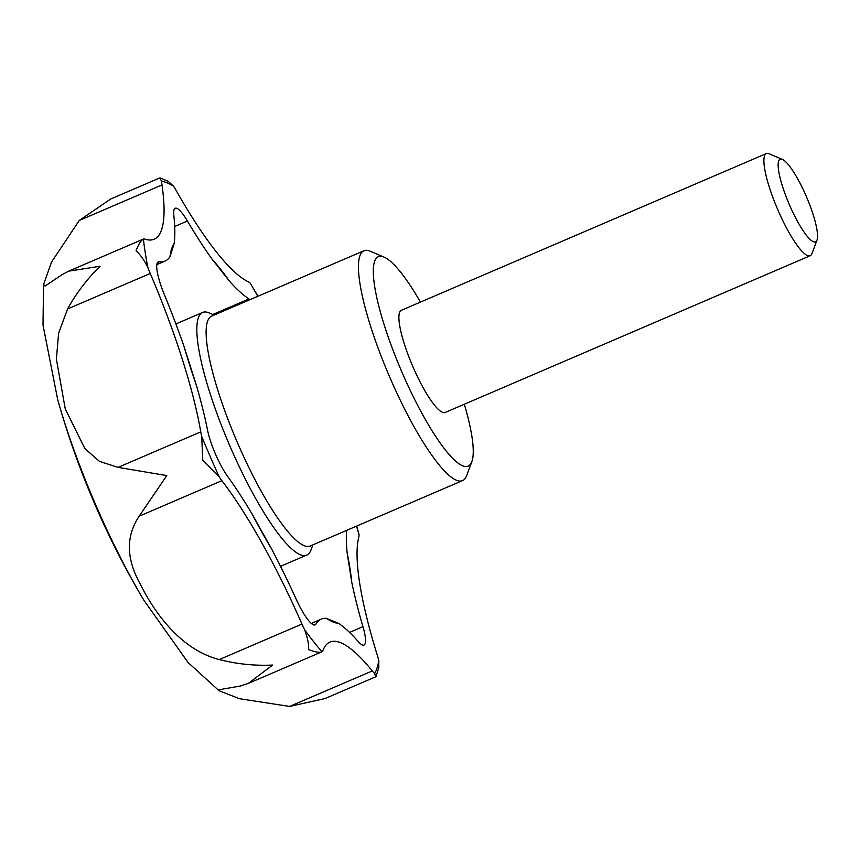 <?xml version="1.0" encoding="UTF-8"?>
<svg xmlns="http://www.w3.org/2000/svg" width="860" height="860" viewBox="0 0 860 860"><rect width="100%" height="100%" fill="white"/><g stroke="black" fill="none" stroke-linecap="round" stroke-linejoin="round"><path stroke-width="1.29" d="M312.889 544.875L311.008 549.916A132.01 27.617 -113.2 0 1 307.127 554.904A132.01 27.617 -113.2 0 1 306.784 555.055A132.01 27.617 -113.2 0 1 229.674 445.469A132.01 27.617 -113.2 0 1 202.283 312.61A132.01 27.617 -113.2 0 1 202.616 312.459A132.01 27.617 -113.2 0 1 209.249 312.933L214.204 315.039M464.314 404.243A113.95 23.833 -113.2 0 1 471.861 461.648L466.614 475.709A125.066 26.165 -113.2 0 1 462.938 480.439A125.066 26.165 -113.2 0 1 462.615 480.579L310.288 545.992A125.066 26.165 -113.2 0 1 237.231 442.169A125.066 26.165 -113.2 0 1 211.28 316.308A125.066 26.165 -113.2 0 1 211.603 316.158L363.93 250.754A125.066 26.165 -113.2 0 1 370.208 251.206L384.033 257.086A113.95 23.833 -113.2 0 1 420.454 302.096M462.615 480.579A125.066 26.165 -113.2 0 1 389.558 376.766A125.066 26.165 -113.2 0 1 363.608 250.905A125.066 26.165 -113.2 0 1 363.93 250.754M471.861 461.648A113.95 23.833 -113.2 0 1 468.506 465.948A113.95 23.833 -113.2 0 1 401.964 372.197A113.95 23.833 -113.2 0 1 378.013 256.817A113.95 23.833 -113.2 0 1 384.033 257.086M202.756 460.132L219.192 476.881A34.744 7.267 66.8 0 0 221.88 480.675A222.331 46.515 -113.2 0 1 301.967 624.059A34.744 7.267 66.8 0 0 304.666 629.875C307.558 637.604 308.869 644.172 308.6 649.601C315.158 652.116 319.619 652.837 321.984 651.772A34.744 7.267 66.8 0 0 322.909 650.536A222.331 46.515 -113.2 0 1 329.939 642.108A222.331 46.515 -113.2 0 1 372.294 670.918A34.744 7.267 66.8 0 0 374.67 673.52L375.669 676.82L325.123 698.524L289.605 706.425L239.435 698.707L218.999 690.677L218.945 689.774L240.23 686.043L248.293 683.431L272.631 665.049C254.764 665.909 236.984 664.081 219.289 659.566C181.352 649.87 154.961 613.707 140.169 583.929C126.151 558.678 125.829 536.102 139.191 516.183L166.786 475.58L118.067 467.378L99.47 461.379L84.871 448.587L65.263 408.93L56.395 359.158L58.62 333.132L67.575 308.966C76.411 293.034 87.247 278.801 100.061 266.256L68.682 271.158L62.178 274.598L45.042 286.079L43.57 284.542L51.535 262.042L79.303 220.439L110.714 198.993L159.648 177.988L161.669 181.288A34.744 7.267 66.8 0 0 161.992 184.932A222.331 46.515 -113.2 0 1 154.22 239.198A222.331 46.515 -113.2 0 1 144.856 239.091A34.744 7.267 66.8 0 0 143.394 239.069C141.083 240.262 138.632 244.175 136.03 250.808C140.245 254.485 144.179 260.053 147.855 267.492A34.744 7.267 66.8 0 0 150.253 273.469A222.331 46.515 -113.2 0 1 200.756 431.87A34.744 7.267 66.8 0 0 201.734 436.536L202.756 460.132M218.902 690.601L188.071 662.49L143.835 600.183A204.508 42.785 -113.2 0 1 95.772 504.992A204.508 42.785 -113.2 0 1 57.684 399.545L43 325.037L43.548 284.735M257.989 296.238L250.238 283.177A34.744 7.267 66.8 0 0 248.239 281.757A222.331 46.515 -113.2 0 1 176.375 190.877A34.744 7.267 66.8 0 0 173.559 186.201L168.195 181.342L160.229 177.945M248.293 683.431L321.984 651.772A270.964 56.685 -113.2 0 1 304.666 629.875M378.808 667.575L378.798 660.48A34.744 7.267 66.8 0 0 377.282 655.137A222.331 46.515 -113.2 0 1 358.77 537.178A34.744 7.267 66.8 0 0 359.039 534.597L356.674 526.073M817 240.069L811.969 253.56A55.588 11.631 -113.2 0 1 810.335 255.656A55.588 11.631 -113.2 0 1 810.195 255.721A55.588 11.631 -113.2 0 1 777.72 209.582A55.588 11.631 -113.2 0 1 766.185 153.639A55.588 11.631 -113.2 0 1 766.324 153.575A55.588 11.631 -113.2 0 1 769.12 153.779L782.374 159.423A44.924 9.396 -113.2 0 1 806.476 196.822A44.924 9.396 -113.2 0 1 817 240.069A44.924 9.396 -113.2 0 1 815.678 241.757A44.924 9.396 -113.2 0 1 789.437 204.798A44.924 9.396 -113.2 0 1 779.999 159.304A44.924 9.396 -113.2 0 1 782.374 159.423M445.329 412.381A55.588 11.631 -113.2 0 1 445.19 412.456A55.588 11.631 -113.2 0 1 412.725 366.306A55.588 11.631 -113.2 0 1 401.19 310.374A55.588 11.631 -113.2 0 1 401.33 310.31A55.588 11.631 -113.2 0 1 401.48 310.245M346.558 530.416A222.331 46.515 66.8 0 0 347.16 553.023L351.708 581.962A222.331 46.515 66.8 0 0 362.952 626.661A34.744 7.267 -113.2 0 1 364.017 645.075A34.744 7.267 -113.2 0 1 358.244 641.571A222.331 46.515 66.8 0 0 338.614 623.36L326.499 618.361A222.331 46.515 66.8 0 0 321.274 619.135A222.331 46.515 66.8 0 0 315.91 624.102A34.744 7.267 -113.2 0 1 315.072 624.876A34.744 7.267 -113.2 0 1 296.13 599.087A222.331 46.515 66.8 0 0 271.577 548.895L251.926 513.721A222.331 46.515 66.8 0 0 227.481 476.193A34.744 7.267 -113.2 0 1 215.494 454.155A34.744 7.267 -113.2 0 1 207.529 430.086A222.331 46.515 66.8 0 0 196.531 385.71L184.148 346.849A222.331 46.515 66.8 0 0 164.238 294.303A34.744 7.267 -113.2 0 1 158.229 261.945A34.744 7.267 -113.2 0 1 159.143 261.827A222.331 46.515 66.8 0 0 164.98 261.118A222.331 46.515 66.8 0 0 169.99 256.688L174.193 243.412A222.331 46.515 66.8 0 0 173.827 215.408A34.744 7.267 -113.2 0 1 175.203 208.27A34.744 7.267 -113.2 0 1 187.416 221.02A222.331 46.515 66.8 0 0 211.936 258.989L229.566 281.285A222.331 46.515 66.8 0 0 249.013 298.925A34.744 7.267 -113.2 0 1 250.013 299.667M68.682 271.158L143.394 239.069A34.744 7.267 66.8 0 0 143.394 239.08A270.964 56.685 -113.2 0 0 147.855 267.492M219.192 476.881A270.964 56.685 -113.2 0 1 210.302 456.789A270.964 56.685 -113.2 0 1 201.734 436.536M150.253 273.469L67.575 308.966M161.992 184.932L79.303 220.439M159.143 261.827L157.52 262.526M187.416 221.02L174.698 226.492M315.91 624.102L313.932 624.951M362.952 626.661L349.568 632.412M249.013 298.925L212.828 314.459M196.531 385.71A208.432 43.602 -113.2 0 1 184.148 346.849M169.99 256.688A208.432 43.602 -113.2 0 1 174.193 243.412M211.936 258.989A208.432 43.602 -113.2 0 1 229.566 281.285M347.16 553.023A208.432 43.602 -113.2 0 1 351.708 581.962M338.614 623.36A208.432 43.602 -113.2 0 1 326.499 618.361M372.294 670.918L289.605 706.425M301.967 624.059L219.289 659.566M200.756 431.87L118.067 467.378M221.88 480.675L139.191 516.183M161.669 181.288A270.964 56.685 -113.2 0 1 173.559 186.201M250.238 283.177A270.964 56.685 -113.2 0 1 257.806 296.324M356.502 526.148A270.964 56.685 -113.2 0 1 359.039 534.597M378.798 660.48A270.964 56.685 -113.2 0 1 374.67 673.52M271.577 548.895A208.432 43.602 -113.2 0 1 251.926 513.721M280.521 566.332L306.784 555.055M445.19 412.456L810.195 255.721M401.33 310.31L766.324 153.575M156.799 264.622L164.98 261.118M311.32 623.414L321.274 619.135M376.067 676.422L378.862 667.306M175.881 323.94L202.616 312.459M57.684 399.545A833.749 833.749 0 0 0 143.835 600.183"/></g></svg>
